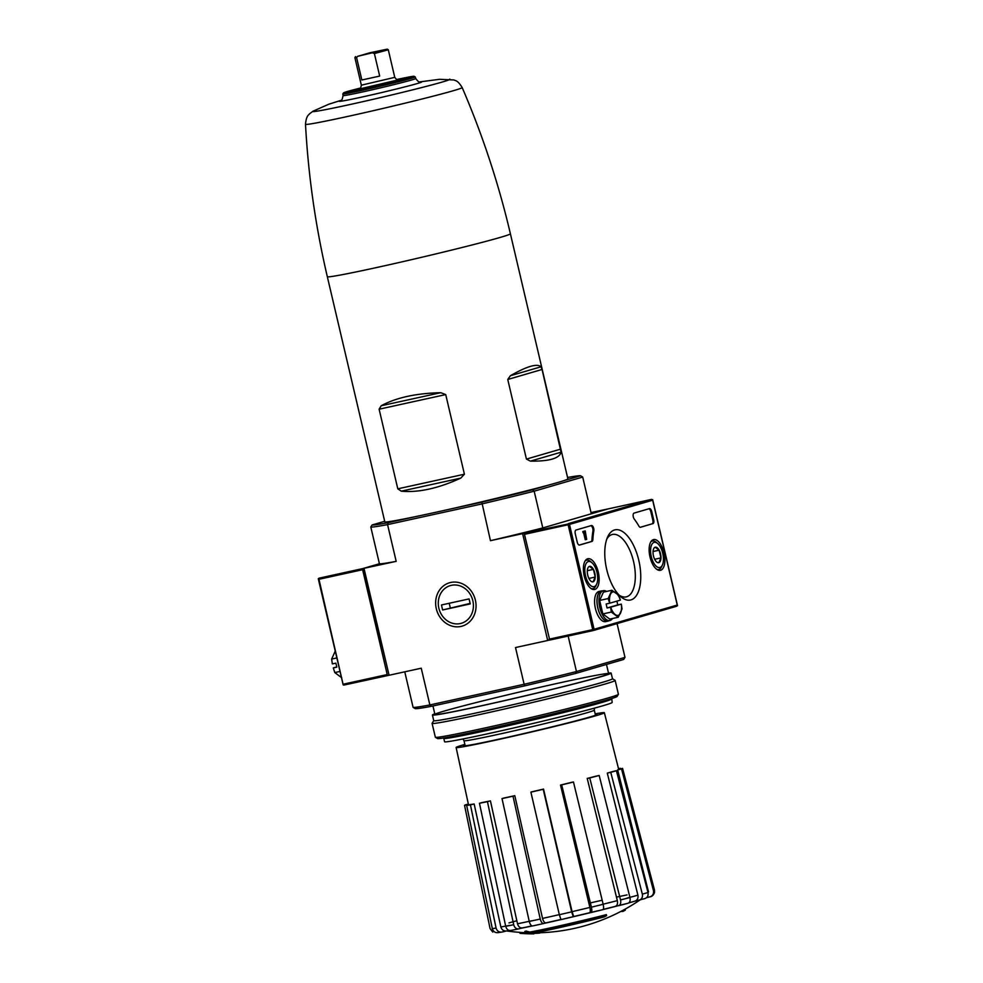 <?xml version="1.0" encoding="UTF-8"?>
<svg xmlns="http://www.w3.org/2000/svg" width="983" height="983" viewBox="0 0 983 983"><rect width="100%" height="100%" fill="white"/><g stroke="black" fill="none" stroke-linecap="round" stroke-linejoin="round"><path stroke-width="1.47" d="M510.398 233.782A94.024 2.617 -13.2 0 1 419.458 257.804A94.024 2.617 -13.2 0 1 327.327 276.714L384.82 521.826A94.024 2.617 -13.2 0 0 421.216 515.424A94.024 2.617 -13.2 0 0 448.924 509.354A94.024 2.617 -13.2 0 0 549.423 484.852A94.024 2.617 -13.2 0 0 563.689 480.699A94.024 2.617 -13.2 0 0 567.891 478.893L510.398 233.782C498.627 183.624 482.555 134.88 462.182 87.561C457.451 79.832 455.276 80.852 453.962 79.955L439.573 79.304L419.544 81.921M541.043 366.794C537.16 363.268 526.949 366.254 510.386 375.727L507.756 379.475L542.051 369.473L541.043 366.794L510.386 375.727M507.756 379.475L526.433 459.098L530.415 461.138C549.251 461.371 559.474 458.397 561.072 452.205L542.051 369.473M440.765 392.696C415.92 393.311 396.063 397.673 381.195 405.758L379.119 409.198L445.729 394.588L440.765 392.696L381.195 405.758M379.119 409.198L397.796 488.821L401.236 491.168C418.377 492.79 438.234 488.44 460.794 478.107L464.406 474.224L445.729 394.588M448.924 509.354L481.805 502.141A107.233 2.986 -13.2 0 0 532.503 489.792L549.423 484.852M563.689 480.699L580.609 475.772A107.233 2.986 -13.2 0 0 567.56 477.492M384.697 521.285L372.102 524.959L370.8 527.011L379.413 563.738L362.85 568.567L387.228 674.559L362.629 569.71L362.85 568.567L396.186 561.354A108.941 3.035 166.8 0 1 379.413 563.738L362.85 568.567L319.106 578.164L318.308 578.668L318.971 579.282L362.629 569.71M413.093 707.342A108.941 3.035 -13.2 0 0 429.866 704.946L431.414 706.31A107.233 2.986 -13.2 0 1 415.182 708.62L413.093 707.342L404.763 671.819M625.016 909.214L625.249 910.197A51.472 1.438 -13.2 0 0 625.323 910.086L625.102 909.152M625.249 910.197A187.556 166.139 73.8 0 1 622.804 911.511L622.571 910.541M622.78 911.413A48.72 1.352 -13.2 0 0 620.642 911.56M540.515 932.781A185.209 170.907 73 0 1 532.7 933.186A48.72 1.352 -13.2 0 0 604.152 916.942A187.556 166.139 -106.2 0 0 606.597 915.64L606.351 914.632A51.472 1.438 -13.2 0 1 529.825 932.056A185.541 71.317 -102.5 0 1 526.175 931.061A179.778 66.991 76.2 0 1 524.775 931.442L525.008 932.449A185.013 71.108 77.5 0 0 529.395 933.457A185.726 171.386 -107 0 0 539.139 933.15A183.833 68.503 -103.8 0 0 540.515 932.781L540.281 931.773A185.209 170.907 73 0 1 540.023 931.798M529.825 932.056L530.058 933.064A51.472 1.438 -13.2 0 0 606.597 915.64M530.058 933.064A185.541 71.317 -102.5 0 1 526.409 932.056L526.175 931.061M526.409 932.056A179.778 66.991 76.2 0 1 525.008 932.449M532.589 933.801A186.463 165.156 73.8 0 1 523.226 933.567A188.724 188.724 0 0 0 529.456 933.813A186.868 165.525 -106.2 0 0 533.904 933.85A185.517 85.951 -102.4 0 1 532.589 933.801L532.503 933.42M523.226 933.567A186.463 165.156 73.8 0 1 519.995 933.359L519.761 932.363M525.905 932.707A186.463 165.156 73.8 0 1 522.993 932.572A188.724 188.724 0 0 1 506.626 930.938M649.665 896.963C652.687 895.931 653.953 893.83 653.462 890.659A84.44 2.347 -13.2 0 0 654.481 890.057L654.531 892.49C653.572 894.972 652.22 896.373 650.463 896.705L646.581 897.676M645.045 898.536L634.76 901.214M618.504 905.736C620.433 905.024 621.109 903.094 620.543 899.949A84.44 2.347 -13.2 0 0 629.968 897.504C630.545 900.649 629.87 902.578 627.928 903.291L615.333 906.375M591.066 912.531C591.95 912.089 592.049 910.295 591.397 907.174A84.44 2.347 -13.2 0 0 603.169 904.299C603.82 907.432 603.722 909.214 602.837 909.656L589.567 912.74M589.554 912.752A74.204 2.064 -13.2 0 1 573.691 916.512L572.081 911.671A79.34 2.212 -13.2 0 0 589.886 907.432C590.537 910.541 590.414 912.31 589.554 912.752L560.961 919.621L559.339 914.718A84.44 2.347 -13.2 0 0 571.664 911.868L543.218 789.288A81.147 2.261 -13.2 0 1 530.894 792.138L531.213 791.954A77.153 2.15 166.8 0 0 543.538 789.091L543.218 789.288M545.995 922.853L543.746 923.504C542.26 923.602 541.092 922.115 540.245 919.031L513.003 796.181A81.147 2.261 -13.2 0 1 502.018 798.589L503.8 798.073A77.153 2.15 166.8 0 0 503.947 798.036A77.153 2.15 166.8 0 0 514.797 795.665L513.003 796.181M522.477 927.903L518.741 928.874C516.308 929.181 514.625 927.792 513.704 924.72L487.445 801.661A81.147 2.261 -13.2 0 1 479.458 803.258L482.444 802.484A77.153 2.15 166.8 0 0 490.431 800.887L487.445 801.661M506.65 930.926L502.08 932.044C499.045 932.449 497.042 931.122 496.083 928.075L470.439 804.893A81.147 2.261 -13.2 0 1 466.667 805.433L470.39 804.524A77.153 2.15 166.8 0 0 474.162 803.996L470.439 804.893M502.018 798.589L529.259 921.44C530.095 924.524 531.262 926.011 532.761 925.912L543.746 923.504M514.797 795.665L542.542 918.417C543.378 921.464 544.545 922.939 546.032 922.84L561.367 919.375M530.894 792.138L559.339 914.718M571.664 911.868L573.286 916.758A79.304 2.212 -13.2 0 1 560.961 919.621M543.538 789.091L572.081 911.671M561.698 784.889L560.507 785.061A77.153 2.15 166.8 0 0 572.278 782.185L573.47 782.013A81.147 2.261 -13.2 0 1 561.698 784.889L591.397 907.174M589.886 907.432L560.507 785.061M603.169 904.299L573.47 782.013M589.751 777.934L587.22 778.438A77.153 2.15 166.8 0 0 596.656 775.992L599.175 775.489A81.147 2.261 -13.2 0 1 589.751 777.934L620.543 899.949M601.657 904.569A79.34 2.212 -13.2 0 0 617.336 900.637L587.22 778.438M617.336 900.637C617.889 903.758 617.201 905.675 615.284 906.375L603.206 909.41A74.204 2.064 -13.2 0 0 615.284 906.375M629.968 897.504L599.175 775.489M610.762 772.355L607.285 773.117A77.153 2.15 166.8 0 0 612.937 771.471L616.415 770.709A81.147 2.261 -13.2 0 1 610.762 772.355L642.341 894.149A84.44 2.347 -13.2 0 0 647.994 892.503L616.415 770.709M639.073 900.268C641.764 899.347 642.857 897.307 642.341 894.149M626.761 898.192A79.34 2.212 -13.2 0 0 637.918 895.169L607.285 773.117M637.918 895.169C638.409 898.302 637.316 900.33 634.649 901.239L628.899 902.824M647.994 892.503C648.51 895.66 647.416 897.7 644.737 898.622M621.551 768.976L617.643 769.886A77.153 2.15 166.8 0 0 618.676 769.284L622.571 768.374A81.147 2.261 -13.2 0 1 621.551 768.976L653.462 890.659M648.51 891.851L617.643 769.886M654.481 890.057L622.571 768.374M618.491 768.583A81.147 2.261 -13.2 0 1 620.457 768.325L618.553 768.792M468.449 804.487L464.554 805.384A81.147 2.261 -13.2 0 1 465.573 804.782L468.375 804.143M492.79 932.105L490.062 928.554L464.554 805.384M498.307 932.584C495.272 932.99 493.282 931.663 492.311 928.603A84.44 2.347 -13.2 0 0 496.083 928.075M466.667 805.433L492.311 928.603M497.705 932.683L502.08 932.044M474.162 803.996L500.839 926.957C501.821 929.992 503.812 931.294 506.823 930.889L509.268 930.471M479.458 803.258L505.717 926.318C506.638 929.39 508.309 930.766 510.755 930.471L518.741 928.874M490.431 800.887L517.513 923.787C518.446 926.822 520.118 928.185 522.551 927.891L532.061 925.9M532.503 489.792L534.174 491.193L582.698 477.05L580.609 475.772M372.102 524.959A107.233 2.986 -13.2 0 0 388.334 522.637L421.216 515.424M582.698 477.05L591.311 513.79L607.875 508.961L591.029 512.561M370.8 527.011A108.941 3.035 -13.2 0 0 387.56 524.615L481.83 503.947A108.941 3.035 -13.2 0 0 534.174 491.193L542.788 527.932L522.624 533.634L547.691 640.486L515.51 647.539L524.136 684.279A108.941 3.035 -13.2 0 0 576.468 671.524L568.137 636.026M431.414 706.31L524.885 685.815A107.233 2.986 -13.2 0 0 575.571 673.453L576.468 671.524L624.991 657.381L617.066 623.603M436.305 608.735A22.572 19.992 -106.2 0 0 470.083 621.33A22.572 19.992 -106.2 0 0 461.15 583.275A22.572 19.992 -106.2 0 0 436.305 608.735M364.005 568.407L389.071 675.26L421.24 668.207L429.866 704.946L524.136 684.279L524.885 685.815M481.805 502.141L490.456 540.687L522.624 533.634M388.334 522.637L387.56 524.615L396.186 561.354M549.558 640.031L547.691 640.486M389.071 675.26L344.259 685.004L387.904 675.432M575.571 673.453L623.689 659.433L624.991 657.381M542.788 527.932A108.941 3.035 166.8 0 1 490.456 540.687M443.8 738.442L444.574 741.747A86.062 2.396 -13.2 0 0 528.915 724.434A86.062 2.396 -13.2 0 0 612.151 702.452L611.758 698.52M443.186 738.061L443.849 738.466A86.062 2.396 -13.2 0 0 528.129 721.092A86.062 2.396 -13.2 0 0 611.352 699.183M464.873 744.401A76.133 2.113 -13.2 0 0 456.124 747.498A76.133 2.113 -13.2 0 0 491.156 741.121A76.133 2.113 -13.2 0 0 566.503 723.513A76.133 2.113 -13.2 0 0 604.361 712.724A76.133 2.113 -13.2 0 0 595.157 713.855M465.008 744.979A68.626 1.905 -13.2 0 0 463.435 745.778A68.626 1.905 -13.2 0 0 530.685 731.966A68.626 1.905 -13.2 0 0 597.062 714.444A68.626 1.905 -13.2 0 0 595.293 714.42M360.81 87.942A36.248 1.008 -13.2 0 0 343.559 92.857L342.846 93.901A37.182 1.032 -13.2 0 0 342.834 93.926A37.182 1.032 -13.2 0 0 379.278 86.443A37.182 1.032 -13.2 0 0 415.244 76.944A37.182 1.032 -13.2 0 0 415.219 76.92L414.113 76.305A36.248 1.008 -13.2 0 0 396.468 79.574M343.559 92.857A36.248 1.008 -13.2 0 0 379.069 85.595A36.248 1.008 -13.2 0 0 414.113 76.305M360.466 88.347A27.241 0.762 -13.2 0 0 352.344 90.841A27.241 0.762 -13.2 0 0 379.02 85.349A27.241 0.762 -13.2 0 0 405.352 78.407A27.241 0.762 -13.2 0 0 396.96 79.795M318.971 579.282L343.227 684.942L344.21 685.016M343.227 684.942L343.128 684.193M318.541 579.343L318.308 578.668M335.4 650.771L331.64 659.077L332.352 663.906L335.879 663.132L336.825 667.138L333.298 667.912L336.764 666.904M336.85 657.934L331.64 659.077M333.298 667.912L334.798 672.569L341.74 677.766M340.02 671.426L334.798 672.569M638.778 560.249A35.953 16.662 -102.4 0 1 637.586 593.499A35.953 16.662 -102.4 0 1 620.814 596.718A35.953 16.662 -102.4 0 1 607.691 536.853A35.953 16.662 -102.4 0 1 638.778 560.249M652.933 523.656A3.428 1.585 77.6 0 0 653.683 519.872L651.729 511.529A3.428 1.585 77.6 0 0 649.468 508.616A3.428 1.585 77.6 0 0 649.419 508.629L634.035 513.114A3.428 1.585 77.6 0 0 633.113 515.522A3.428 1.585 77.6 0 0 634.244 519.049A60.049 27.819 77.6 0 1 638.913 526.126A3.428 1.585 77.6 0 0 640.511 527.281A3.428 1.585 77.6 0 0 640.547 527.269L652.048 523.853A3.428 1.585 77.6 0 0 652.798 520.068L650.832 511.725A3.428 1.585 77.6 0 0 648.829 508.801M584.246 576.136A15.74 7.286 77.6 0 0 594.568 589.493A15.74 7.286 77.6 0 0 598.389 572.536A15.74 7.286 77.6 0 0 587.822 558.737A15.74 7.286 77.6 0 0 584.246 576.136M649.996 556.98A15.74 7.286 77.6 0 0 660.318 570.324A15.74 7.286 77.6 0 0 664.127 553.38A15.74 7.286 77.6 0 0 653.572 539.581A15.74 7.286 77.6 0 0 649.996 556.98M592.86 539.544A3.428 1.585 77.6 0 1 591.926 541.436L579.454 545.074A3.428 1.585 77.6 0 1 577.23 542.149L575.276 533.806A3.428 1.585 77.6 0 1 576.026 530.021L591.397 525.536A3.428 1.585 77.6 0 1 591.447 525.524A3.428 1.585 77.6 0 1 593.29 527.183A3.428 1.585 77.6 0 1 593.83 530.832A60.049 27.819 77.6 0 0 592.86 539.544L591.963 539.741A60.049 27.819 77.6 0 1 592.946 531.017A3.428 1.585 77.6 0 0 592.491 527.613A3.428 1.585 77.6 0 0 590.808 525.708M524.467 534.334L549.743 640.068L593.658 630.152L592.724 629.624L568.137 524.762L568.727 523.878L524.689 533.204L524.467 534.334L568.137 524.762M607.899 508.948L524.689 533.204M651.582 499.376L607.875 508.961L651.582 499.376L652.663 500.2L569.489 524.431L568.727 523.878M593.658 630.152L594.076 629.292L677.25 605.049L677.484 605.725L593.474 630.472M579.245 545.074L591.041 541.633A3.428 1.585 77.6 0 0 591.963 539.741M583.57 532.602L585.254 539.753L586.679 539.397L585.217 530.906L583.681 531.348L586.138 539.556M585.217 530.906L582.796 531.545L583.066 532.712L583.963 532.528M640.252 527.293L652.048 523.853M582.796 531.545L583.681 531.348M606.843 538.967A31.96 14.806 -102.4 0 1 612.458 534.457A31.96 14.806 -102.4 0 1 633.556 561.526A31.96 14.806 -102.4 0 1 626.146 596.902A31.96 14.806 -102.4 0 1 619.155 595.157M653.044 551.979A7.925 3.674 -102.4 0 1 653.683 548.747A7.925 3.674 -102.4 0 1 655.194 547.224L659.163 550.197L660.969 557.902L658.819 562.657A7.925 3.674 -102.4 0 1 656.583 561.944A7.925 3.674 -102.4 0 1 654.85 559.683A7.925 3.674 -102.4 0 1 653.044 551.979M655.194 547.224A7.925 3.674 -102.4 0 1 659.163 550.197A7.925 3.674 -102.4 0 1 660.969 557.902A7.925 3.674 -102.4 0 1 658.819 562.657M659.949 567.461A12.865 5.959 -102.4 0 1 650.672 552.95A12.865 5.959 -102.4 0 1 657.701 543.562A12.865 5.959 -102.4 0 1 662.407 564.992A12.865 5.959 -102.4 0 1 659.949 567.461M662.407 564.992L661.633 566.65A14.585 6.758 -102.4 0 1 658.856 569.452A14.585 6.758 -102.4 0 1 658.647 569.513A14.585 6.758 -102.4 0 1 656.865 569.415M650.82 541.854A14.585 6.758 -102.4 0 1 652.405 541.019A14.585 6.758 -102.4 0 1 656.312 542.37L657.701 543.562M654.653 559.29L660.969 557.902M653.068 551.524L659.163 550.197M587.293 571.135A7.925 3.674 -102.4 0 1 587.945 567.916A7.925 3.674 -102.4 0 1 589.456 566.38L593.413 569.354L595.219 577.058L593.068 581.813A7.925 3.674 -102.4 0 1 590.832 581.113A7.925 3.674 -102.4 0 1 589.112 578.84A7.925 3.674 -102.4 0 1 587.293 571.135M589.456 566.38A7.925 3.674 -102.4 0 1 593.413 569.354A7.925 3.674 -102.4 0 1 595.219 577.058A7.925 3.674 -102.4 0 1 593.068 581.813M594.199 586.618A12.865 5.959 -102.4 0 1 584.922 572.106A12.865 5.959 -102.4 0 1 591.95 562.718A12.865 5.959 -102.4 0 1 596.656 584.148A12.865 5.959 -102.4 0 1 594.199 586.618M596.656 584.148L595.882 585.807A14.585 6.758 -102.4 0 1 593.105 588.62A14.585 6.758 -102.4 0 1 592.896 588.67A14.585 6.758 -102.4 0 1 591.115 588.571M585.082 561.01A14.585 6.758 -102.4 0 1 586.654 560.175A14.585 6.758 -102.4 0 1 590.562 561.526L591.95 562.718M588.903 578.446L595.219 577.058M587.318 570.693L593.413 569.354M602.444 590.894A15.445 7.151 77.6 0 0 601.375 590.955A15.445 7.151 77.6 0 0 597.799 608.035A15.445 7.151 77.6 0 0 607.986 621.121A15.445 7.151 77.6 0 0 608.993 620.728M601.375 590.955L599.003 591.471A15.445 7.151 77.6 0 0 595.428 608.563A15.445 7.151 77.6 0 0 605.614 621.637L607.986 621.121M616.894 601.117L617.779 604.889L621.268 604.127A12.005 5.566 -102.4 0 1 620.568 612.999A12.005 5.566 -102.4 0 1 615.223 614.559A12.005 5.566 -102.4 0 1 610.726 607.199L607.076 607.998L606.142 603.992L609.657 603.218L608.158 598.561L611.93 590.255L618.86 595.44L620.359 600.109A12.005 5.566 -102.4 0 0 615.825 592.761A12.005 5.566 -102.4 0 0 610.468 594.322A12.005 5.566 -102.4 0 0 609.779 603.193L620.322 600.121M621.268 604.127L610.726 607.199M609.878 620.531L607.949 620.949A15.273 7.078 -102.4 0 1 597.873 608.022A15.273 7.078 -102.4 0 1 601.412 591.115L603.341 590.697A15.273 7.078 77.6 0 0 599.802 607.592A15.273 7.078 77.6 0 0 609.878 620.531A15.273 7.078 77.6 0 0 612.483 618.516M606.548 591.434A15.273 7.078 77.6 0 0 603.341 590.697M611.93 590.255L603.451 592.11L599.679 600.429L602.837 613.92L609.779 619.106L618.258 617.25L611.328 612.065L610.603 607.236M602.837 613.92L611.328 612.065M599.679 600.429L608.158 598.561M621.305 604.115L622.03 608.944L618.258 617.25M607.076 607.998L617.779 604.889M434.793 713.83A91.788 2.556 -13.2 0 0 432.422 715.01A91.788 2.556 -13.2 0 0 522.366 696.529A91.788 2.556 -13.2 0 0 611.143 673.085L612.483 678.761A91.788 2.556 -13.2 0 1 523.706 702.206A91.788 2.556 -13.2 0 1 433.749 720.686L432.115 723.279A94.024 2.617 -13.2 0 0 432.09 723.365L435.346 737.225A94.024 2.617 -13.2 0 0 435.395 737.287L437.46 738.565A92.304 2.568 -13.2 0 0 527.859 719.925A92.304 2.568 -13.2 0 0 617.115 696.419L618.393 694.367A94.024 2.617 -13.2 0 0 618.405 694.281L615.161 680.42A94.024 2.617 -13.2 0 0 615.112 680.359L612.47 678.725M435.395 737.287A94.024 2.617 -13.2 0 0 527.478 718.303A94.024 2.617 -13.2 0 0 618.393 694.367M432.09 723.365A94.024 2.617 -13.2 0 0 524.222 704.442A94.024 2.617 -13.2 0 0 615.161 680.42M611.143 673.085A91.788 2.556 -13.2 0 0 608.502 673.085M561.539 682.46A89.22 2.482 -13.2 0 0 434.978 714.481A89.22 2.482 -13.2 0 0 522.354 696.468A89.22 2.482 -13.2 0 0 608.624 673.748A89.22 2.482 -13.2 0 0 561.539 682.46M460.327 623.554A19.635 17.387 73.8 0 1 438.885 598.119A19.635 17.387 73.8 0 1 468.326 591.668A19.635 17.387 73.8 0 1 460.327 623.554M442.62 609.976L441.453 604.975L469.075 598.917L470.243 603.918L442.62 609.976L470.12 603.402M449.219 603.267L450.263 607.752M369.903 52.775L357.677 56.338L387.265 49.15L369.903 52.775M355.539 56.596L354.888 57.641L356.571 57.456L357.677 56.338M360.257 88.544A24.022 0.664 -13.2 0 0 355.465 90.067A24.022 0.664 -13.2 0 0 378.996 85.263A24.022 0.664 -13.2 0 0 402.219 79.107A24.022 0.664 -13.2 0 0 397.23 79.869M379.684 76.084L361.855 79.992L379.684 76.084L374.388 53.549L388.297 49.801L387.265 49.15M361.855 79.992L356.571 57.456M372.889 52.996L374.388 53.549M375.223 51.767L363.059 54.851L375.223 51.767M521.236 928.222A70.051 1.954 -13.2 0 0 532.282 925.949M544.299 923.344A70.051 1.954 -13.2 0 0 560.912 919.609M573.322 916.734A70.051 1.954 -13.2 0 0 590.869 912.556M603.058 909.57A70.051 1.954 -13.2 0 0 617.091 906.019M628.788 902.91A70.051 1.954 -13.2 0 0 634.809 901.202M628.911 902.812A74.204 2.064 -13.2 0 0 634.649 901.239M618.712 905.687A79.304 2.212 -13.2 0 0 627.928 903.291M591.152 912.507A79.304 2.212 -13.2 0 0 602.837 909.656M546.032 922.84A74.204 2.064 -13.2 0 0 560.814 919.498M532.761 925.912A79.304 2.212 -13.2 0 0 543.611 923.541M522.551 927.891A74.204 2.064 -13.2 0 0 532.049 925.888M510.755 930.471A79.304 2.212 -13.2 0 0 518.459 928.935M542.542 918.417A79.34 2.212 -13.2 0 0 559.769 914.522M517.513 923.787A79.34 2.212 -13.2 0 0 531.545 920.825M500.839 926.957A79.34 2.212 -13.2 0 0 509.526 925.384M516.849 920.764A79.34 2.212 -13.2 0 0 508.985 922.89M602.026 900.281A79.34 2.212 -13.2 0 0 588.878 903.242M627.043 894.911A79.34 2.212 -13.2 0 0 616.464 897.135M465.192 745.802L464.001 740.715A66.905 1.868 -13.2 0 0 529.567 727.248A66.905 1.868 -13.2 0 0 594.285 710.156L595.489 715.243M505.717 926.318A84.44 2.347 -13.2 0 0 513.704 924.72M529.259 921.44A84.44 2.347 -13.2 0 0 540.245 919.031M327.327 276.714C315.58 226.557 308.306 175.748 305.504 124.3A80.459 2.236 -13.2 0 0 384.353 108.118A80.459 2.236 -13.2 0 0 462.182 87.561M305.504 124.3C306.303 115.281 308.711 115.232 309.485 113.831L313.049 111.19A70.506 1.966 -13.2 0 0 381.822 97.292A70.506 1.966 -13.2 0 0 449.6 79.168M340.683 100.635A42.404 1.18 -13.2 0 0 380.753 92.771A42.404 1.18 -13.2 0 0 420.146 81.994M342.834 93.926L343.067 95.572A37.329 1.044 -13.2 0 0 379.647 88.065A37.329 1.044 -13.2 0 0 415.76 78.529C418.082 81.65 419.63 82.805 420.392 81.994L420.392 81.994M526.433 459.098L560.728 449.108M530.415 461.138L561.072 452.205M397.796 488.821L464.406 474.224M401.236 491.168L460.794 478.107M343.559 684.131L387.228 674.559M594.076 629.292L569.489 524.431M677.25 605.049L652.663 500.2M592.724 629.624L549.067 639.196M651.532 499.389L568.358 523.62M593.83 530.832L592.946 531.017M591.926 541.436L591.041 541.633M652.798 520.068L653.683 519.872M650.832 511.725L651.729 511.529M359.741 88.9L397.869 79.967M359.594 88.974C360.048 89.723 360.638 88.458 361.351 85.189L394.761 77.35C396.862 79.967 397.955 80.839 398.029 79.967M540.515 932.732A188.724 188.724 0 0 0 639.872 900.047M608.637 673.674L606.474 664.447M434.928 714.42L432.95 705.966M464.001 740.715L462.956 738.958M594.445 708.129L594.285 710.156M456.124 747.498L468.547 804.979M604.361 712.724L618.676 769.284M313.049 111.19L328.838 104.198L341.187 100.303M343.067 95.572C342.379 99.406 341.506 101.126 340.462 100.745L340.474 100.745M415.244 76.944L415.76 78.529M343.128 684.696L318.32 578.913M676.685 606.228L593.449 630.484L549.743 640.068M677.471 605.479L652.663 499.683M652.405 541.019L651.201 541.277M658.647 569.513L657.455 569.771M586.654 560.175L585.463 560.445M592.896 588.67L591.705 588.928M433.749 720.686L432.422 715.01M394.761 77.35L388.297 49.801M361.351 85.189L354.888 57.641"/></g></svg>

